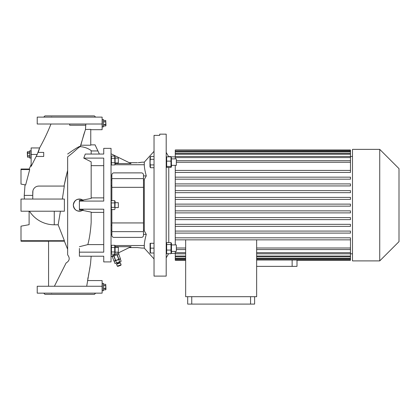 <?xml version="1.0" encoding="UTF-8"?>
<svg xmlns="http://www.w3.org/2000/svg" width="420" height="420" viewBox="0 0 420 420"><rect width="100%" height="100%" fill="white"/><g stroke="black" fill="none" stroke-linecap="round" stroke-linejoin="round"><path stroke-width="0.63" d="M31.138 150.785L29.72 150.785L29.72 158.088L30.938 158.088L30.938 150.785L31.138 158.088M29.72 152.953L27.521 152.953L27.521 151.699L27.284 152.203L27.521 157.174L29.72 157.174M29.72 157.169L27.521 157.174M27.521 157.169L27.521 155.915L29.72 155.915M29.72 155.689L27.521 155.915M27.521 155.689L27.521 153.179L29.72 153.179M27.521 151.699L29.72 151.699L27.521 151.699M102.118 119.558L102.317 126.856L102.317 119.558L103.535 119.558L103.535 126.856L102.118 126.856M103.535 124.688L105.735 124.688L105.735 125.942L105.971 125.438L105.735 120.467L105.735 121.727L103.535 121.727M103.535 121.952L105.735 121.727M105.735 121.952L105.735 124.462L103.535 124.462M105.735 125.942L103.535 125.942L105.735 125.942M103.535 120.472L105.735 120.472L103.535 120.467M105.877 123.186L105.851 122.724M102.118 283.411L102.317 290.708L102.317 283.411L103.535 283.411L103.535 290.708L102.118 290.708M103.535 288.54L105.735 288.54L105.735 289.795L105.971 289.291L105.735 284.324L105.735 285.579L103.535 285.579M103.535 285.805L105.735 285.579M105.735 285.805L105.735 288.314L103.535 288.314M105.735 289.8L103.535 289.8L105.735 289.795M103.535 284.324L105.735 284.324L103.535 284.324M105.877 287.044L105.851 286.577M171.47 251.396L176.337 251.396L176.337 244.907L171.47 244.907M150.439 156.497L149.977 157.49L149.977 166.74L150.439 167.732L150.087 162.115L150.439 156.497L154.03 156.497M166.199 252.777L166.661 253.685L166.661 242.618L166.199 243.527M171.003 253.685L171.003 242.618L171.47 243.527L171.47 252.777L171.003 253.685L166.661 253.685M352.49 156.466L350.464 156.466M350.464 172.452L175.261 172.452L175.261 170.42L350.464 170.42L350.464 172.452L175.261 172.452L175.261 179.188L350.464 179.188L175.261 179.188L175.261 185.929L350.464 185.929L175.261 185.929L175.261 192.67L350.464 192.67L175.261 192.67L175.261 199.406L350.464 199.406L175.261 199.406L175.261 212.888L350.464 212.888L175.261 212.888L175.261 219.629L350.464 219.629L175.261 219.629L175.261 226.364L350.464 226.364L175.261 226.364L175.261 233.105L350.464 233.105L175.261 233.105L175.261 239.846L350.464 239.846L175.261 239.846L175.261 244.907M352.49 253.801L350.464 253.801L350.464 260.284L296.887 260.284L296.887 259.996M168.772 242.618L168.772 167.396M168.751 156.833L166.199 152.407M168.609 253.685L166.199 257.859M175.261 156.87L171.05 156.87M175.261 253.397L171.176 253.397M379.733 260.899L379.733 149.368L352.49 149.368L352.49 260.899L379.733 260.899L399 241.637L399 168.63L379.733 149.368M296.998 260.284L296.998 266.375L256.641 266.375M171.003 167.396L171.47 166.74L171.323 157.174L171.003 156.833L171.003 167.396L166.661 167.396L166.661 156.833L166.199 157.49M171.47 158.87L176.337 158.87L176.337 165.359L171.47 165.359M115.096 252.173L118.34 252.173L118.34 247.306L115.096 247.306M114.728 254.189L114.728 245.291L115.096 246.078L115.096 253.402L114.728 254.189L111.405 254.189L111.405 245.291L111.038 246.078M111.038 253.402L111.405 254.189M111.195 156.655L111.405 158.303L111.405 156.077L114.728 156.077L114.928 164.419M111.2 159.406L111.127 160.524M111.195 161.579L111.405 162.75L111.405 158.303L114.728 158.303M114.728 156.077L115.096 156.865L115.096 164.183L114.728 164.976L111.405 164.976L111.405 162.75L114.728 162.75M114.928 161.648L115.007 160.524M114.933 157.747L115.007 157.185M115.096 162.96L118.34 162.96L118.34 158.093L115.096 158.093M114.938 209.003L115.096 201.474L114.728 200.686L114.728 207.359L111.405 207.359L111.2 201.238M111.179 201.322L111.127 201.789M114.944 202.303L115.007 201.799M115.096 207.564L118.34 207.564L118.34 202.697L115.096 202.697M113.941 261.093L112.277 256.515L113.941 261.088L115.652 260.468L113.988 255.896M111.898 256.074L112.082 256.589L118.944 254.09L118.492 252.845M116.592 264.227L116.834 263.708L119.884 262.595L120.404 262.841L116.592 264.227L117.285 266.133L119.191 265.44L121.097 264.742L120.404 262.841M121.097 264.742L120.855 265.267L117.805 266.375L117.285 266.133M111.038 185.782L111.851 185.782M111.851 225.272L111.038 225.109M103.74 165.664L91.166 165.664L91.166 161.826L91.166 198.44L82.772 200.067C77.627 198.041 74.477 199.726 73.322 205.133A6.085 6.085 0 0 0 83.213 209.879L82.509 210.362C77.443 212.132 74.382 210.389 73.322 205.133A6.085 6.085 0 0 1 83.213 200.387L79.401 200.387L79.401 209.879L83.213 209.879M85.717 125.234L69.668 125.234L69.668 124.016L65.231 124.016L85.832 124.016L85.496 129.37L80.246 146.653C78.109 147.478 75.5 150.922 67.641 156.839L67.641 170.321L64.029 186.071L65.699 178.138M50.972 124.016C47.717 132.195 43.922 140.17 39.59 147.945L39.475 148.459M37.186 154.434L39.59 147.945L31.138 147.945L31.138 154.434L37.186 154.434L31.138 166.383L31.138 154.434M31.138 164.609L29.232 169.034L29.72 169.554L25.641 184.947L21 184.091L21 169.034L29.232 169.034L29.72 169.554L21 169.554M25.021 184.832L24.245 195.4L32.76 195.4L32.907 190.838M37.727 186.175L38.845 186.071A6.085 6.085 0 0 0 32.76 192.155L32.76 199.048M87.208 293.144L88.804 293.144M50.537 117.122L51.838 116.975M87.208 117.122L88.804 117.122M95.629 293.144L94.411 294.362L44.93 294.362L43.712 293.144M50.537 293.144L52.127 293.144L51.461 293.349M95.629 117.122L94.411 115.904L44.93 115.904L43.712 117.122M36.136 156.466L43.712 156.466L43.712 152.407L38.147 152.407L38.278 152.093M166.199 276.108L166.199 134.159L159.71 134.159L159.71 135.371L154.03 135.371L154.03 276.108L166.199 276.108M154.03 258.935L144.296 248.126L144.296 245.532C144.317 242.87 144.979 239.148 146.281 234.355L144.296 230.822L144.296 179.445L146.281 175.912L143.483 175.912M146.281 175.912C144.979 171.119 144.317 167.391 144.296 164.734L144.296 162.141L154.03 151.331M103.74 261.912L103.74 256.211L103.74 261.912L111.038 261.912L111.038 148.355L103.74 148.355L103.74 154.056L103.74 148.355M91.166 150.948L91.166 154.056L91.166 150.948L97.918 150.948L95.083 144.869L99.367 154.056L103.74 154.056L85.27 154.056L83.774 158.114L103.74 158.114L103.74 201.075L79.401 201.075M79.401 248.477L79.401 252.152L103.74 252.152L103.74 209.186L79.401 209.186M79.401 252.152L79.401 256.211L103.74 256.211L91.151 256.211L90.531 263.776L86.698 286.251M150.087 243.285L150.087 253.019L150.439 253.019L150.439 243.285L150.087 243.285L154.03 243.285M154.03 248.152L150.439 248.152M154.03 253.019L150.087 253.019M150.181 249.359L150.087 250.583M150.181 244.493L150.087 245.716M146.281 234.355L143.483 234.355M144.296 230.281L143.483 230.281M111.851 230.281L111.038 230.281M111.851 234.355L111.038 234.355M111.851 175.912L111.038 175.912M144.296 179.986L143.483 179.986M111.851 179.986L111.038 179.986M141.283 162.33L138.212 162.687M138.563 162.671L138.947 162.65M139.66 162.593L140.275 162.519M140.779 162.446L141.157 162.367M141.456 162.236L144.296 162.141M129.292 162.697L137.403 162.697M111.038 153.778L131.05 163.559L115.096 163.559M111.038 256.489L131.05 246.708L115.096 246.708M129.292 247.569L137.403 247.569L141.456 248.031L137.403 247.569M144.296 248.126L141.456 248.031M102.118 124.016L102.118 117.122L37.223 117.122L37.223 124.016L102.118 124.016L102.118 129.696L90.762 129.696M29.489 211.218A29.389 29.389 0 0 0 54.259 224.789L58.154 224.789L64.391 240.713L21 240.713L21 241.227L48.578 241.227M21 199.048L21 211.218L64.391 211.218L64.391 199.048L21 199.048M29.111 211.218L29.111 224.679L21 226.17L21 240.713M102.118 293.144L37.223 293.144L37.223 286.251L102.118 286.251L102.118 293.144M58.154 224.789L60.422 211.218M38.845 186.071L64.312 186.071L62.354 199.048M87.517 280.57L102.118 280.57L102.118 286.251M64.391 240.713L64.391 241.174L48.578 241.174L48.578 286.251M25.053 184.837L25.641 184.947M39.401 148.754L38.404 151.788M65.709 178.091L67.641 170.321L67.641 168.278M85.454 129.496L90.762 129.37L90.762 145.215L80.819 145.215L84.037 133.691M85.502 129.255L85.622 126.556M64.391 241.174L67.641 249.27M84.551 132.116L84.347 132.725M67.641 254.299L67.641 254.872C70.124 258.127 69.61 260.836 66.098 262.988L54.395 286.251M67.641 156.839L67.641 254.872M67.641 154.056C74.986 148.811 79.228 146.234 80.367 146.333L80.819 145.215M91.166 150.554L91.166 150.554C87.88 148.234 84.242 146.937 80.246 146.653M89.985 267.372L88.489 275.331M88.106 277.3L87.759 279.174M91.166 161.826L83.774 158.114M79.401 246.708L87.817 244.603L103.74 244.603M103.74 212.394L91.166 212.394L91.166 222.453C90.552 231.389 89.434 238.77 87.817 244.603M91.166 222.453L91.166 212.111L82.509 210.362M91.166 212.394L91.166 212.111M91.166 198.44L91.166 197.873L103.74 197.873M118.787 259.544L120.33 258.983L121.16 261.266L119.621 261.828L118.787 259.544L114.167 261.224L115.001 263.508L116.54 262.952L115.705 260.663M116.54 262.952L119.621 261.828M113.799 255.964L115.463 260.536M117.038 254.783L118.703 259.355L115.652 260.468M120.419 258.731L118.755 254.158L120.414 258.736L118.892 259.287L117.227 254.714M114.928 206.252L115.007 205.133M114.728 202.907L111.405 202.907M114.728 209.58L111.405 209.58L111.195 206.189M111.2 207.916L111.127 208.472M111.2 204.015L111.127 205.133M114.728 200.686L111.405 200.686L111.038 201.474M114.949 164.335L115.007 163.868M111.19 163.354L111.127 163.858M114.728 247.517L111.405 247.517M114.728 251.963L111.405 251.963M114.928 253.638L115.007 253.076M111.2 252.52L111.127 253.076M114.933 246.965L115.007 246.404M111.2 245.842L111.127 246.404M114.728 245.291L111.405 245.291M168.609 156.581L171.003 156.581L171.176 156.87M166.661 167.396L166.199 166.74M171.003 166.42L166.661 166.42M171.003 161.138L166.661 161.138M171.003 156.833L166.661 156.833M191.751 296.693L191.751 304.096L187.693 304.096L187.693 296.693M250.556 296.693L250.556 304.096L191.751 304.096M254.615 296.693L254.615 304.096L250.556 304.096M185.666 239.846L185.666 296.693L256.641 296.693L256.641 239.846M185.666 259.996L175.261 259.996L175.261 260.284L185.666 260.284M185.666 258.867L175.261 258.867L175.261 259.744L185.666 259.744M185.666 256.841L175.261 256.841L175.261 258.353L185.666 258.353M175.261 258.353L175.261 258.867M185.666 253.811L175.261 253.811L175.261 256.043L185.666 256.043M175.261 256.043L175.261 256.841M175.261 251.396L175.261 252.672L185.666 252.672M175.261 252.672L175.261 253.811M185.666 249.564L176.337 249.564M176.337 248L185.666 248M175.261 197.379L350.464 197.379L350.464 199.406M175.261 190.638L350.464 190.638L350.464 192.67M175.261 183.902L350.464 183.902L350.464 185.929M175.261 177.161L350.464 177.161L350.464 179.188M350.464 212.888L350.464 210.861L175.261 210.861M350.464 219.629L350.464 217.597L175.261 217.597M350.464 226.364L350.464 224.338L175.261 224.338M350.464 233.105L350.464 231.079L175.261 231.079M175.261 237.815L350.464 237.815L350.464 253.811L256.641 253.811M350.464 150.271L175.261 150.271L350.464 150.523L350.464 149.982L175.261 149.982L175.261 150.271M350.464 151.4L175.261 151.4L175.261 151.914L350.464 151.914L350.464 150.523M350.464 153.426L175.261 153.426L175.261 154.224L350.464 154.224L350.464 151.914M350.464 156.455L175.261 156.455L175.261 157.595L350.464 157.595L350.464 154.224M176.337 162.267L350.464 162.267L350.464 160.703L176.337 160.703M175.261 170.42L175.261 165.359M350.464 170.42L350.464 162.267M350.464 160.703L350.464 157.595M175.261 158.87L175.261 157.595M175.261 156.455L175.261 154.224M175.261 153.426L175.261 151.914M175.261 151.4L175.261 150.523M175.261 204.12L350.464 204.12L350.464 206.147L175.261 206.147M256.641 259.744L350.464 259.744M350.464 259.996L256.641 259.996M256.641 258.353L350.464 258.353M350.464 258.867L256.641 258.867M256.641 256.043L350.464 256.043M350.464 256.841L256.641 256.841M256.641 252.672L350.464 252.672M256.641 248L350.464 248M350.464 249.564L256.641 249.564M171.003 242.618L166.661 242.618M171.003 244.54L166.661 244.54M171.003 250.073L166.661 250.073M150.171 165.664L150.087 166.331M154.03 167.732L150.439 167.732M154.03 164.923L150.439 164.923M154.03 159.306L150.439 159.306M113.878 172.888L141.456 172.888A2.026 2.026 0 0 1 143.483 174.919L143.483 178.621L111.851 178.621L111.851 174.919A2.026 2.026 0 0 1 113.878 172.888M143.483 231.646L111.851 231.646L111.851 235.347A2.026 2.026 0 0 0 113.878 237.379L141.456 237.379A2.026 2.026 0 0 0 143.483 235.347L143.483 178.621M111.851 231.646L111.851 222.941L143.483 222.941M111.851 200.686L111.851 187.325L143.483 187.325M111.851 222.941L111.851 209.58M111.851 187.325L111.851 178.621M144.296 164.734L114.839 164.734M144.296 245.532L114.839 245.532M54.259 211.218L54.259 224.789M292.131 259.996L292.131 266.375M111.038 156.865L111.405 156.077M119.311 262.805L119.033 262.043M24.245 195.4A30.014 30.014 0 0 0 24.465 199.048M28.749 211.218A30.014 30.014 0 0 0 29.111 211.785M95.083 144.869L90.762 144.869M117.406 263.498L117.127 262.736M111.038 208.792L111.405 209.58M111.038 164.183L111.405 164.976"/></g></svg>
